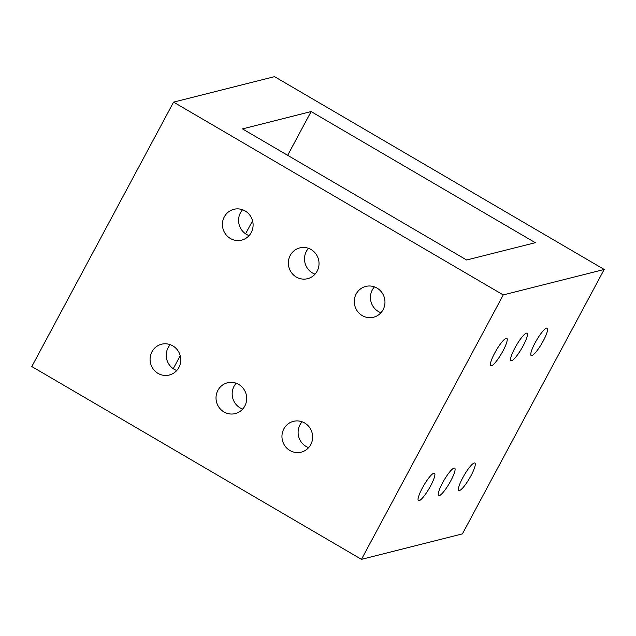 <?xml version="1.0" encoding="UTF-8"?>
<svg xmlns="http://www.w3.org/2000/svg" width="636" height="636" viewBox="0 0 636 636"><rect width="100%" height="100%" fill="white"/><g stroke="black" fill="none" stroke-linecap="round" stroke-linejoin="round"><path stroke-width="0.95" d="M311.123 111.57L242.483 128.893L466.657 260.005L535.297 242.69L311.123 111.57L287.671 155.327M252.556 220.803L245.583 233.802M180.219 355.715L173.246 368.713M604.2 269.457L274.529 76.646L173.58 102.118L31.8 366.543L361.471 559.354L462.42 533.882L604.2 269.457L503.251 294.929L361.471 559.354M462.738 477.803A15.884 3.085 -59.7 0 1 474.877 463.056A15.884 3.085 -59.7 0 1 469.519 478.32A15.884 3.085 -59.7 0 1 458.834 490.475A15.884 3.085 -59.7 0 1 462.738 477.803M535.075 342.899A15.884 3.085 -59.7 0 1 547.214 328.144A15.884 3.085 -59.7 0 1 541.856 343.416A15.884 3.085 -59.7 0 1 531.171 355.572A15.884 3.085 -59.7 0 1 535.075 342.899M514.882 347.995A15.884 3.085 -59.7 0 1 527.021 333.24A15.884 3.085 -59.7 0 1 521.663 348.512A15.884 3.085 -59.7 0 1 510.986 360.668A15.884 3.085 -59.7 0 1 514.882 347.995M494.697 353.083A15.884 3.085 -59.7 0 1 506.828 338.336A15.884 3.085 -59.7 0 1 501.478 353.608A15.884 3.085 -59.7 0 1 490.793 365.756A15.884 3.085 -59.7 0 1 494.697 353.083M422.36 487.995A15.884 3.085 -59.7 0 1 434.491 473.24A15.884 3.085 -59.7 0 1 429.141 488.512A15.884 3.085 -59.7 0 1 418.456 500.667A15.884 3.085 -59.7 0 1 422.36 487.995M442.545 482.899A15.884 3.085 -59.7 0 1 454.684 468.152A15.884 3.085 -59.7 0 1 449.326 483.416A15.884 3.085 -59.7 0 1 438.649 495.571A15.884 3.085 -59.7 0 1 442.545 482.899M283.839 428.887A15.884 15.304 75.8 0 1 293.403 421.35A15.884 15.304 75.8 0 1 312.133 433.005A15.884 15.304 75.8 0 1 301.178 452.156A15.884 15.304 75.8 0 1 285.198 446.281A15.884 15.304 75.8 0 1 283.839 428.887M224.309 216.852A15.884 15.304 75.8 0 1 233.873 209.316A15.884 15.304 75.8 0 1 252.603 220.978A15.884 15.304 75.8 0 1 241.648 240.122A15.884 15.304 75.8 0 1 225.661 234.247A15.884 15.304 75.8 0 1 224.309 216.852M151.972 351.764A15.884 15.304 75.8 0 1 161.536 344.227A15.884 15.304 75.8 0 1 180.266 355.882A15.884 15.304 75.8 0 1 169.311 375.025A15.884 15.304 75.8 0 1 153.324 369.158A15.884 15.304 75.8 0 1 151.972 351.764M217.91 390.321A15.884 15.304 75.8 0 1 227.473 382.785A15.884 15.304 75.8 0 1 246.196 394.447A15.884 15.304 75.8 0 1 235.24 413.591A15.884 15.304 75.8 0 1 219.261 407.716A15.884 15.304 75.8 0 1 217.91 390.321M290.247 255.418A15.884 15.304 75.8 0 1 299.81 247.881A15.884 15.304 75.8 0 1 318.533 259.536A15.884 15.304 75.8 0 1 307.578 278.687A15.884 15.304 75.8 0 1 291.598 272.812A15.884 15.304 75.8 0 1 290.247 255.418M356.176 293.975A15.884 15.304 75.8 0 1 365.74 286.439A15.884 15.304 75.8 0 1 384.47 298.101A15.884 15.304 75.8 0 1 373.515 317.245A15.884 15.304 75.8 0 1 357.535 311.37A15.884 15.304 75.8 0 1 356.176 293.975M173.58 102.118L503.251 294.929M302.108 421.795A15.884 15.304 -104.2 0 0 299.993 424.808A15.884 15.304 -104.2 0 0 308.627 447.633M242.578 209.761A15.884 15.304 -104.2 0 0 240.464 212.774A15.884 15.304 -104.2 0 0 249.097 235.606M170.241 344.664A15.884 15.304 -104.2 0 0 168.127 347.685A15.884 15.304 -104.2 0 0 176.76 370.51M236.171 383.23A15.884 15.304 -104.2 0 0 234.056 386.251A15.884 15.304 -104.2 0 0 242.69 409.075M308.508 248.318A15.884 15.304 -104.2 0 0 306.393 251.339A15.884 15.304 -104.2 0 0 315.027 274.164M374.445 286.884A15.884 15.304 -104.2 0 0 372.33 289.905A15.884 15.304 -104.2 0 0 380.964 312.729"/></g></svg>
